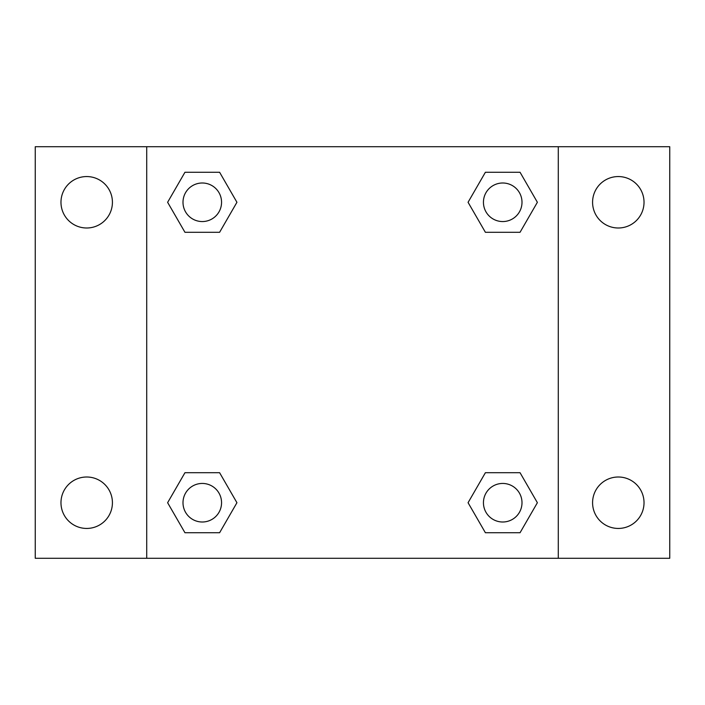 <?xml version="1.0" encoding="UTF-8"?>
<svg xmlns="http://www.w3.org/2000/svg" width="705" height="705" viewBox="0 0 705 705"><rect width="100%" height="100%" fill="white"/><g stroke="black" fill="none" stroke-linecap="round" stroke-linejoin="round"><path stroke-width="1.06" d="M35.25 146.719L669.75 146.719L669.75 558.281L35.25 558.281L35.25 146.719M618.303 176.558A25.724 25.724 0 0 1 644.026 202.282A25.724 25.724 0 0 1 618.303 227.997A25.724 25.724 0 0 1 592.579 202.282A25.724 25.724 0 0 1 618.303 176.558M618.303 477.003A25.724 25.724 0 0 1 644.026 502.718A25.724 25.724 0 0 1 618.303 528.442A25.724 25.724 0 0 1 592.579 502.718A25.724 25.724 0 0 1 618.303 477.003M86.697 477.003A25.724 25.724 0 0 1 112.421 502.718A25.724 25.724 0 0 1 86.697 528.442A25.724 25.724 0 0 1 60.974 502.718A25.724 25.724 0 0 1 86.697 477.003M86.697 176.558A25.724 25.724 0 0 1 112.421 202.282A25.724 25.724 0 0 1 86.697 227.997A25.724 25.724 0 0 1 60.974 202.282A25.724 25.724 0 0 1 86.697 176.558M184.948 472.711L219.607 472.711L236.933 502.718L219.607 532.733L184.948 532.733L167.623 502.718L184.948 472.711L219.607 472.711L184.948 472.711M485.392 172.267L520.052 172.267L537.377 202.282L520.052 232.289L485.392 232.289L468.067 202.282L485.392 172.267L520.052 172.267L485.392 172.267M146.719 558.281L146.719 146.719M558.281 146.719L558.281 558.281M184.948 172.267L219.607 172.267L236.933 202.282L219.607 232.289L184.948 232.289L167.623 202.282L184.948 172.267L219.607 172.267L184.948 172.267M485.392 472.711L520.052 472.711L537.377 502.718L520.052 532.733L485.392 532.733L468.067 502.718L485.392 472.711L520.052 472.711L485.392 472.711M520.052 532.733L485.392 532.733L520.052 532.733M522 502.718A19.273 19.273 0 0 0 493.086 486.027A19.273 19.273 0 0 0 493.086 519.418A19.273 19.273 0 0 0 522 502.718M219.607 532.733L184.948 532.733L219.607 532.733M221.555 502.718A19.273 19.273 0 0 0 192.641 486.027A19.273 19.273 0 0 0 192.641 519.418A19.273 19.273 0 0 0 221.555 502.718M520.052 232.289L485.392 232.289L520.052 232.289M522 202.282A19.273 19.273 0 0 0 493.086 185.582A19.273 19.273 0 0 0 493.086 218.973A19.273 19.273 0 0 0 522 202.282M219.607 232.289L184.948 232.289L219.607 232.289M221.555 202.282A19.273 19.273 0 0 0 192.641 185.582A19.273 19.273 0 0 0 192.641 218.973A19.273 19.273 0 0 0 221.555 202.282"/></g></svg>
